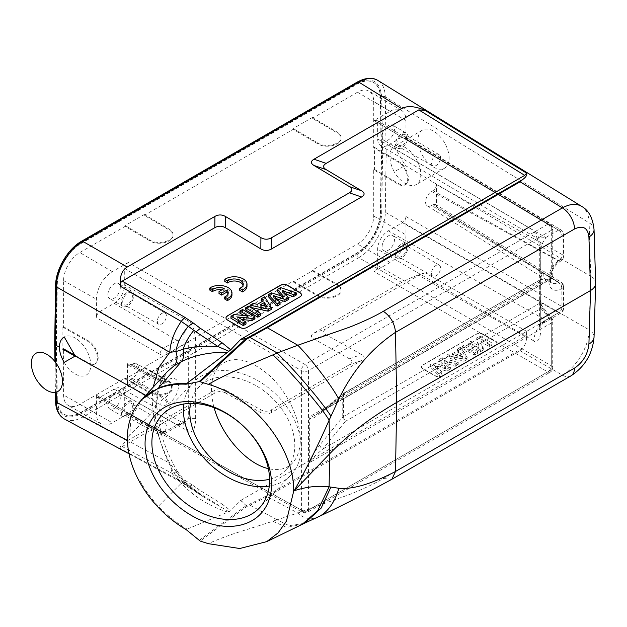 <?xml version="1.0" encoding="UTF-8"?>
<svg xmlns="http://www.w3.org/2000/svg" width="627" height="627" viewBox="0 0 627 627"><rect width="100%" height="100%" fill="white"/><g stroke="black" fill="none" stroke-linecap="round" stroke-linejoin="round"><path stroke-width="0.47" stroke-dasharray="3.13 2.35" d="M183.108 480.454L188.86 487.461L204.378 497.501L193.939 490.283L183.108 480.454L169.799 463.235C158.56 440.906 152.706 419.479 152.236 398.952L154.932 400.99L156.601 403.733L158.137 419.776L162.103 436.658C165.622 448.18 170.599 459.56 177.041 470.791L175.866 471.143C177.88 470.297 177.276 470.932 174.063 473.048C161.844 451.032 155.465 429.808 154.932 409.392L129.734 435.632L130.941 418.193L142.172 399.258M156.813 405.222L156.46 407.064L154.932 409.392L158.317 387.745L167.433 371.537M243.072 285.261A8.754 5.141 -179.1 0 1 243.229 286.28A8.754 5.141 -179.1 0 1 239.718 290.317M246.983 286.335A12.509 7.344 0.9 0 0 238.73 279.274A12.509 7.344 0.9 0 0 224.795 281.398M221.801 289.893A8.754 5.141 -179.1 0 1 224.16 290.536L218.995 293.522M231.951 295.011A12.509 7.344 0.9 0 0 223.698 287.958A12.509 7.344 0.9 0 0 209.755 290.074M228.04 293.945A8.754 5.141 -179.1 0 1 228.197 294.956A8.754 5.141 -179.1 0 1 224.685 298.993M301.422 294.894A5 2.939 -179.1 0 1 301.422 294.996A5 2.939 -179.1 0 1 299.957 297.026L246.897 327.67A5 2.939 -179.1 0 1 239.82 327.6L227.436 320.201A5 2.939 -179.1 0 1 225.971 318.077A5 2.939 -179.1 0 1 225.979 317.975M239.804 313.061L242.571 311.462L254.954 318.861M237.539 316.972L237.758 319.072L241.732 319.48M237.758 319.072L246.027 324.01M230.885 318.21L233.871 316.486L247.884 317.881L243.911 315.514M245.439 309.809L248.41 308.092L260.793 315.491M249.922 307.018L253.136 305.365L257.235 306.297L263.121 302.896L262.188 301.509M261.53 300.521L264.688 298.695L271.326 309.409M249.899 307.23L250.487 307.363M296.422 294.917L280.528 289.549L277.299 291.414M288.459 299.51L282.652 292.872L285.128 293.75M280.081 304.354L273.693 297.88L276.538 298.813M268.285 296.618L271.436 294.792L283.631 298.632L281.233 295.905M248.159 315.937L247.884 317.881M233.926 314.519L233.871 316.486M242.602 309.511L242.571 311.462M248.441 306.141L248.41 308.092M260.15 304.988L260.276 306.995L266.898 308.57L267.086 306.634M265.331 306.219L266.898 308.57M262.697 305.592L260.276 306.995M264.68 296.767L264.688 298.695M263.254 300.889L263.121 302.896M257.289 304.338L257.235 306.297M253.19 303.397L253.136 305.365M283.866 296.728L283.631 298.632M271.483 292.833L271.436 294.792M273.49 295.717L273.693 297.88M282.463 290.716L282.652 292.872M280.567 287.589L280.528 289.549M302.12 524.407L286.617 527.417L272.87 521.249L234.482 533.483C223.525 537.253 214.81 540.654 208.352 543.672M199.096 540.466L245.964 505.762A2.5 1.763 -126.5 0 0 246.96 506.428A2.5 1.372 67.7 0 1 246.176 505.605L240.666 500.464L230.736 510.699L228.933 511.687L186.07 529.549M240.87 500.307L246.176 505.605L249.107 504.398A2.5 1.372 -112.3 0 0 249.899 505.229L267.282 496.709L520.089 350.752L522.753 347.93C526.006 344.184 527.283 338.651 526.586 331.315C526.813 333.838 526.194 335.539 524.728 336.425L240.666 500.464M304.244 523.333L289.172 525.685L277.158 519.783L297.809 513.004A44.07 27.086 97 0 0 319.214 516.436M391.891 479.247L383.348 478.495C374.797 483.519 363.636 488.817 349.874 494.389L297.809 513.004L267.282 496.709A2.5 1.442 60 0 1 266.389 495.941L249.107 504.398M139.766 482.249L140.362 481.528C145.245 490.338 151.256 498.559 158.412 506.201C160.747 508.834 168.177 515.849 171.798 518.568C176.579 522.385 181.548 525.818 186.697 528.867M227.719 512.087C209.583 506.373 194.104 496.764 181.297 483.245M193.774 490.157L185.725 482.476L176.986 470.806M185.702 482.453L181.297 483.237L158.412 506.201M228.933 511.687L204.504 497.579M188.86 487.461L193.79 489.711L217.969 504.931A10.008 6.019 120.4 0 0 222.123 504.132L230.736 510.699M174.063 473.048L181.305 483.237M175.756 471.065L182.865 483.174L129.013 453.76M182.888 483.19L188.437 485.941L181.25 481.356L178.099 480.149M195.953 491.192L200.381 490.557L222.123 504.132M178.037 480.11L172.166 473.636L169.799 463.235L127.414 440.428M225.461 392.949C221.927 391.052 218.392 391.091 214.849 393.058L122.218 446.542L120.392 448.611C119.451 446.643 121.74 444.057 127.234 440.844L214.912 390.221C218.455 388.262 221.989 388.223 225.524 390.119L225.461 392.949L260.84 412.66C264.375 414.549 267.909 414.518 271.452 412.55L361.536 360.541C364.938 358.495 364.938 356.489 361.536 354.521L326.165 334.81C322.764 332.835 322.764 330.829 326.165 328.791L418.797 275.308L425.035 272.721C415.105 275.951 407.307 279.18 401.648 282.409L313.97 333.031C310.569 335.077 310.569 337.083 313.97 339.05L349.341 358.762C352.742 360.737 352.742 362.743 349.341 364.781L271.515 409.721C267.972 411.68 264.437 411.72 260.903 409.823L225.524 390.119M496.984 343.212A5 2.837 179.1 0 0 495.526 341.245L483.143 334.348A5 2.837 179.1 0 0 476.065 334.418L422.998 365.063A5 2.837 179.1 0 0 421.532 367.108A5 2.837 179.1 0 0 422.998 369.076L435.381 375.973A5 2.837 179.1 0 0 442.458 375.902L495.518 345.258A5 2.837 179.1 0 0 496.984 343.212L496.984 343.008A5 2.837 -0.9 0 0 495.518 341.041L483.135 334.144A5 2.837 -0.9 0 0 476.065 334.215L422.998 364.851A5 2.837 -0.9 0 0 421.532 366.897A5 2.837 -0.9 0 0 422.998 368.864L435.373 375.761A5 2.837 -0.9 0 0 442.45 375.691L495.518 345.054A5 2.837 -0.9 0 0 496.984 343.008M468.008 342.883L480.384 349.78L483.284 348.11L481.042 340.022L489.311 344.623L492.077 343.032L479.694 336.135L476.708 337.859L478.84 345.783L470.767 341.284L468.008 342.883L468.157 344.936L480.415 351.771L483.221 350.148L480.948 341.934L489.342 346.613L491.983 345.093L479.726 338.259L476.833 339.936L478.997 347.985L478.84 345.783M462.162 346.253L474.545 353.15L477.523 351.433L465.14 344.536L462.162 346.253L462.318 348.314L474.576 355.141L477.429 353.495L477.523 351.433M460.68 347.115L457.444 348.98L458.964 351.292L453.078 354.694L449.05 353.824L445.891 355.65L464.011 359.232L467.154 357.414L460.68 347.115L460.673 349.263L457.577 351.049L459.097 353.362L453.125 356.81L449.097 355.94L446.079 357.688L464.019 361.238L464.011 359.232M438.916 373.723L430.051 364.796L433.281 362.931L445.46 366.395L439.135 359.545L442.294 357.727L458.251 362.555L455.257 364.287L444.347 360.776L450.413 367.085L446.879 369.123L435.679 365.941L441.957 371.968L438.916 373.723L438.963 375.698L441.878 374.013L435.483 367.884L446.886 371.129L450.335 369.138L444.151 362.704L455.273 366.286L458.141 364.632L442.341 359.843L439.276 361.614L445.695 368.574L445.46 366.395M478.997 347.985L470.799 343.416L470.767 341.284M470.799 343.416L468.157 344.936M476.833 339.936L476.708 337.859M479.726 338.259L479.694 336.135M491.983 345.093L492.077 343.032M489.342 346.613L489.311 344.623M480.948 341.934L481.042 340.022M483.221 350.148L483.284 348.11M480.415 351.771L480.384 349.78M477.429 353.495L465.171 346.668L465.14 344.536M465.171 346.668L462.318 348.314M474.576 355.141L474.545 353.15M464.019 361.238L467.091 359.467L467.154 357.414M462.844 358.879L455.954 357.406L460.163 354.976L462.844 358.879L462.663 356.732L460.1 353.001L460.163 354.976M467.091 359.467L460.673 349.263M455.954 357.406L456.08 355.321L462.663 356.732M456.08 355.321L460.1 353.001M446.079 357.688L445.891 355.65M449.097 355.94L449.05 353.824M453.125 356.81L453.078 354.694M459.097 353.362L458.964 351.292M457.577 351.049L457.444 348.98M445.695 368.574L433.328 365.047L433.281 362.931M433.328 365.047L430.193 366.858L438.963 375.698M439.276 361.614L439.135 359.545M442.341 359.843L442.294 357.727M458.141 364.632L458.251 362.555M455.273 366.286L455.257 364.287M444.151 362.704L444.347 360.776M450.335 369.138L450.413 367.085M446.886 371.129L446.879 369.123M435.483 367.884L435.679 365.941M441.878 374.013L441.957 371.968M430.193 366.858L430.051 364.796M54.69 343.941L55.419 342.938L56.297 400.081C57.99 416.179 66.243 420.78 81.048 413.883L356.967 254.586A2.5 1.442 -120 0 0 358.762 257.666C372.791 249.914 385.346 228.424 385.291 212.255L589.129 329.873C589.161 346.018 576.487 367.446 562.372 375.142L383.348 478.503M595.65 283.216C595.501 280.575 593.863 278.294 590.736 276.374L589.129 329.873A17.509 10.11 -178.3 0 1 594.043 337.169M594.043 229.6A17.509 10.103 -1.7 0 0 589.129 222.851L385.291 96.879C385.08 89.01 382.595 83.532 377.854 80.436M581.605 206.354C586.394 209.481 588.902 214.975 589.129 222.851L590.736 276.374L405.246 165.473L394.242 171.829C391.381 166.516 389.947 161.343 389.955 156.327L386.161 154.062L382.595 154.046L381.718 96.895A2.5 1.466 179.1 0 1 385.291 96.879L386.161 154.062L385.291 212.255A2.5 1.419 0.9 0 0 381.718 212.2L382.595 154.046M153.113 387.235L152.236 398.952L145.738 395.331M64.213 362.375A22.016 12.712 -120 0 0 86.228 375.079A22.016 12.712 -120 0 0 86.228 349.662A22.016 12.712 -120 0 0 64.213 336.95M127.234 440.844L82.85 416.963C75.757 420.944 69.613 421.626 64.432 419.016M449.12 158.122A22.016 12.712 -120 0 0 439.511 135.965A22.016 12.712 -120 0 0 422.543 130.071A22.016 12.712 -120 0 0 417.982 140.15A22.016 12.712 -120 0 0 427.59 162.299A22.016 12.712 -120 0 0 444.559 168.201A22.016 12.712 -120 0 0 449.12 158.122M389.955 156.327C389.947 151.483 391.381 148.176 394.242 146.412A22.016 12.712 60 0 1 416.257 159.117A22.016 12.712 60 0 1 416.257 184.542A22.016 12.712 60 0 1 394.242 171.829M422.543 130.071L394.242 146.412L405.246 165.473M57.316 399.517L56.446 342.342L57.316 284.164A33.513 19.351 -60 0 1 81.008 243.597L357.006 84.261A33.513 19.351 -60 0 1 373.763 82.599A33.513 19.351 -60 0 1 380.699 97.467L381.569 154.634L380.699 212.812A33.513 19.351 -60 0 1 357.006 253.379L81.008 412.723A33.513 19.351 -60 0 1 64.252 414.384A33.513 19.351 -60 0 1 57.316 399.517L56.963 399.313A33.513 19.351 120 0 0 63.899 414.181A33.513 19.351 120 0 0 80.656 412.519L356.645 253.175A33.513 19.351 120 0 0 380.346 212.608L381.216 154.43L380.346 97.263A33.513 19.351 120 0 0 373.402 82.396A33.513 19.351 120 0 0 356.645 84.049L80.656 243.394A33.513 19.351 120 0 0 56.963 283.96L56.093 342.138L56.963 399.313M373.716 169.792L374.421 169.384L374.421 147.321L373.716 147.729L398.263 162.15C406.367 166.484 410.951 182.073 404.956 184.918C403.09 185.921 400.865 185.694 398.263 184.213L373.716 169.792L373.716 215.954A22.917 13.23 -60 0 1 357.515 244.021L312.301 270.119L337.067 284.172C339.646 285.677 340.963 287.495 341.025 289.611C341.55 296.226 325.758 300.051 317.96 295.199L293.201 281.147L144.257 367.14L169.024 381.185C171.602 382.697 172.919 384.516 172.981 386.632C173.507 393.247 157.714 397.071 149.916 392.22L125.157 378.167L79.794 404.36A22.917 13.23 -60 0 1 68.406 405.536A22.917 13.23 -60 0 1 63.593 395.002L63.593 348.839M312.301 118.315L312.301 117.5L293.201 128.527L293.201 129.342L317.96 143.889C325.758 148.905 341.55 145.174 341.025 138.442C340.963 136.286 339.646 134.429 337.067 132.861L312.301 118.315L357.515 92.216A22.917 13.23 -60 0 1 369.037 91.119A22.917 13.23 -60 0 1 373.716 101.566L373.716 147.729M144.257 215.335L144.257 214.52L125.157 225.548L125.157 226.363L149.916 240.909C157.714 245.925 173.507 242.194 172.981 235.462C172.919 233.307 171.602 231.449 169.024 229.882L144.257 215.335L293.201 129.342M74.715 355.148L88.572 363.009C91.213 364.467 93.486 364.679 95.382 363.644C101.48 360.737 96.817 345.195 88.572 340.955L63.593 326.777L63.593 280.622A22.917 13.23 -60 0 1 79.794 252.556L125.157 226.363M63.593 326.777L62.88 327.192L62.88 349.247M125.157 378.167L125.157 378.99L144.257 367.955L144.257 367.14M293.201 281.147L293.201 281.97L312.301 270.935L312.301 270.119M312.301 117.5L337.067 132.046C339.646 133.606 340.963 135.471 341.025 137.626C341.55 144.359 325.758 148.09 317.96 143.074L293.201 128.527M144.257 214.52L169.024 229.067C171.602 230.626 172.919 232.492 172.981 234.647C173.507 241.379 157.714 245.11 149.916 240.094L125.157 225.548M125.157 378.99L149.916 393.035C157.714 397.886 173.507 394.062 172.981 387.455C172.919 385.331 171.602 383.512 169.024 382.008L144.257 367.955M128.261 262.478L112.343 271.671A22.517 13.002 120 0 0 96.425 299.244L96.425 317.63C96.636 315.028 97.812 312.983 99.959 311.501L114.114 303.335A15.009 8.668 120 0 0 124.726 284.948L124.726 268.607C124.938 266.005 126.121 263.967 128.261 262.478L304.941 364.483A5 2.837 120 0 0 301.407 370.612L301.407 510.064A5 2.892 119.1 0 0 302.473 512.369A5 2.892 119.1 0 0 304.941 512.102L128.261 413.632L125.784 413.891L124.726 411.586L124.726 395.245A15.009 8.668 120 0 0 121.567 388.348A15.009 8.668 120 0 0 114.114 389.116L99.959 397.291L97.483 397.549L96.425 395.245L159.979 430.671A5 2.892 119.1 0 0 161.045 432.975A5 2.892 119.1 0 0 163.514 432.708A5 2.892 -120 0 0 165.983 432.943A5 2.892 -120 0 0 167.017 430.655L167.017 404.556L168.06 403.953A14.789 8.535 -60 0 0 178.523 385.84A14.789 8.535 -60 0 0 168.06 379.797A5 2.892 60 0 1 167.025 382.094A5 2.892 60 0 1 164.619 381.898L132.328 364.232L128.551 365.267L127.469 362.955L159.979 380.417A5 2.939 118.3 0 0 161.115 382.768A5 2.939 118.3 0 0 163.576 382.494A5 2.892 -120 0 0 165.983 382.689A5 2.892 -120 0 0 167.017 380.401L167.017 354.302L188.312 342.013L195.35 341.997C195.906 341.08 195.475 337.06 194.064 329.912C191.791 324.19 189.863 321.22 188.28 321.008C187.606 329.214 183.891 335.657 177.112 340.343L180.639 340.195C183.123 339.85 187.293 339.403 188.312 342.013L188.312 418.358L167.017 430.655A5 2.892 180 0 1 159.979 430.671L159.979 404.572L127.469 385.15L127.469 362.955M96.425 395.245L96.425 413.632A22.517 13.002 120 0 0 101.159 423.977A22.517 13.002 120 0 0 112.343 422.817L128.261 413.632M62.88 327.192L87.866 341.362C96.103 345.602 100.775 361.152 94.677 364.06C92.78 365.086 90.507 364.875 87.866 363.425L75.013 356.128M99.959 311.501L163.514 348.197A5 2.837 120 0 0 159.979 354.318L96.425 317.63M127.469 385.15C127.681 382.556 128.864 380.511 131.004 379.029L132.328 378.261A8.59 4.961 120 0 0 137.964 370.62A8.59 4.961 120 0 0 136.545 363.762A8.59 4.961 120 0 0 132.328 364.232M131.004 379.029L163.576 398.482A5 2.79 120.9 0 0 159.979 404.572A5 2.892 0 0 0 167.017 404.556A5 2.892 -120 0 0 163.576 398.482L163.428 398.498M107.922 404.948A8.754 5.055 -60 0 1 111.739 396.139A8.754 5.055 -60 0 1 118.487 393.795A8.754 5.055 -60 0 1 118.487 403.898A8.754 5.055 -60 0 1 109.733 408.953A8.754 5.055 -60 0 1 107.922 404.948M121.364 412.707A8.754 5.055 120 0 0 123.174 416.72A8.754 5.055 120 0 0 131.936 411.665A8.754 5.055 120 0 0 131.936 401.554A8.754 5.055 120 0 0 125.188 403.898A8.754 5.055 120 0 0 121.364 412.707M122.727 411.923A6.826 3.942 -60 0 1 125.721 405.034A6.826 3.942 -60 0 1 130.988 403.232A6.826 3.942 -60 0 1 130.972 411.108A6.826 3.942 -60 0 1 124.162 415.058A6.826 3.942 -60 0 1 122.727 411.923M157.346 431.564A6.403 3.699 120 0 0 158.686 434.503A6.403 3.699 120 0 0 165.073 430.796A6.403 3.699 120 0 0 165.097 423.413A6.403 3.699 120 0 0 160.151 425.106A6.403 3.699 120 0 0 157.346 431.564M405.982 138.904L405.982 120.525A22.517 13.002 120 0 0 401.382 110.258A22.517 13.002 120 0 0 390.057 111.332L374.139 120.525L376.662 120.29L377.673 122.571L377.673 138.904A15.009 8.668 120 0 0 380.738 145.754A15.009 8.668 120 0 0 388.293 145.033L402.44 136.866L404.964 136.631L405.982 138.904L562.066 232.202A5 2.892 120.9 0 0 561.063 229.929A5 2.892 120.9 0 0 558.532 230.156L402.44 136.866M374.421 169.384L398.968 183.805C401.57 185.278 403.804 185.514 405.669 184.51C411.657 181.658 407.072 166.069 398.968 161.742L374.421 147.321M558.532 230.125L545.756 237.531L537.112 238.26L538.899 242.571C540.082 250.142 539.032 249.193 539.283 250.596L539.4 329.575C538.797 329.598 542.81 322.725 543.225 323.124L542.347 323.767L540.748 322.999L539.283 325.045L540.717 327.067C541.281 328.517 540.874 332.279 539.494 338.353C537.323 341.77 535.419 342.624 533.765 340.908C534.486 332.098 538.475 325.178 545.756 320.146L542.363 323.759L561 312.998A5 5 0 0 0 563.501 308.664A5 2.892 180 0 0 562.066 306.642L562.066 284.352A5 2.837 121.7 0 0 561.134 282.119A5 2.837 121.7 0 0 558.594 282.346L558.375 282.471A5 2.892 -120 0 1 561.816 288.545L562.035 310.71A5 2.892 60 0 1 561 312.998A5 2.892 60 0 1 558.532 312.771L558.532 312.74A5 2.939 120 0 0 562.066 306.642L405.982 216.527L405.982 234.906A22.517 13.002 120 0 1 390.057 262.486L374.139 271.671L547.763 371.913A5 2.939 120 0 0 551.298 365.784L377.673 265.55C377.462 268.144 376.286 270.19 374.139 271.671M436.486 184.542C436.274 187.144 435.099 189.182 432.951 190.671L431.619 191.439A8.59 4.961 120 0 0 426.031 198.939A8.59 4.961 120 0 0 427.253 205.844A8.59 4.961 120 0 0 431.627 205.46L558.375 282.471L555.263 283.655L552.505 283.482L550.404 281.97L549.205 279.297L549.04 275.755L549.926 271.75L551.768 267.729L554.346 264.147L558.594 260.652A5 2.986 119.1 0 0 562.066 254.491L436.486 184.542L436.486 206.745L562.066 284.352A5 2.892 0 0 1 563.501 286.374A5 5 0 0 0 561.134 282.119L435.522 204.496M388.293 145.033L545.756 237.531L544.722 239.906C543.162 241.426 541.838 244.311 540.748 248.558L562.035 236.261A5 2.892 0 0 0 563.501 234.224A5 2.892 0 0 0 562.066 232.202L562.066 254.491A5 2.892 180 0 1 563.501 256.514A5 2.892 180 0 1 562.035 258.559L561.8 258.692A18.285 10.557 -60 0 0 548.891 281.092A18.285 10.557 -60 0 0 561.816 288.545M380.738 145.754L537.221 238.338L533.765 230.611C535.419 230.838 537.323 233.934 539.494 239.898C540.874 247.602 541.281 251.842 540.717 252.626L539.361 250.596L540.748 248.558L540.748 322.999L562.035 310.71A5 2.892 180 0 0 563.501 308.664L563.501 286.374A5 2.892 0 0 1 562.035 288.42A5 2.892 60 0 0 558.594 282.346L432.951 204.7L435.499 204.48L436.486 206.745M377.673 122.571L551.298 226.339L551.298 273.113A5 2.892 180 0 1 552.732 275.135A5 2.892 180 0 1 551.266 277.181A5 2.892 60 0 1 550.232 279.47A5 2.892 60 0 1 549.315 279.705A5 3.895 90.3 0 0 551.298 273.113L542.904 273.066A5 3.895 -89.7 0 1 540.921 279.658L549.315 279.705L322.639 410.575L345.501 392.478A5 3.887 -128.4 0 0 344.129 393.019M539.831 306.83C541.846 305.686 542.096 305.247 540.599 305.506L542.904 309.189A5 1.317 -40.5 0 0 543.131 307.951A5 1.317 -40.5 0 0 540.921 308.476L549.315 318.297A5 2.892 60 0 1 551.266 323.077A5 2.892 0 0 0 552.732 321.04L552.732 367.814A5 2.892 180 0 1 551.266 369.852A5 2.892 60 0 1 550.232 372.148A5 5 0 0 0 552.732 367.814A5 2.892 180 0 0 551.298 365.784L551.298 319.01A5 1.317 139.5 0 0 551.533 317.787A5 1.317 139.5 0 0 549.315 318.297L322.639 449.167A5 3.135 39.4 0 1 319.888 444.982L342.75 417.112A5 3.135 -140.6 0 0 345.501 421.289L540.921 308.476L539.831 306.83L539.204 303.546L343.549 416.508L343.549 395.01L539.204 282.048L540.317 279.666M541.579 305.49L540.599 305.506L539.98 300.059L539.98 278.537L540.717 273.772L542.904 273.066M319.888 444.982C314.378 451.777 310.968 457.13 309.66 461.057L309.66 418.185C310.968 419.479 314.378 417.982 319.888 413.702A5 3.887 51.6 0 1 321.11 411.226L343.98 393.129A5 3.887 -128.4 0 0 342.75 395.613L342.75 417.112A5 2.892 0 0 1 343.549 416.508A5 2.892 60 0 0 345.501 421.289L322.639 449.167C314.668 456.001 310.498 460.383 310.13 462.303L551.266 323.077L551.266 369.852L308.453 510.041L308.453 370.596A5 2.892 -120 0 0 304.941 364.483L304.887 364.491M309.66 461.057L310.13 462.303M316.455 414.431L321.118 411.218A5 3.887 51.6 0 1 322.639 410.575L316.47 414.431C312.332 416.767 310.224 417.425 310.13 416.399L309.66 418.185M551.298 226.339A5 2.892 120.9 0 0 550.302 224.066A5 2.892 120.9 0 0 547.763 224.294A5 2.892 60 0 1 551.266 230.407A5 2.892 0 0 0 552.732 228.361A5 2.892 0 0 0 551.298 226.339M319.888 413.702L342.75 395.613A5 2.892 180 0 1 343.549 395.01A5 2.892 60 0 1 344.584 392.714L539.753 280.073C541.838 278.553 542.159 276.452 540.717 273.772L540.717 252.626M540.646 301.571L539.204 303.546L539.204 282.048L540.639 280.003L539.98 278.537M540.646 301.532L539.996 300.035M431.627 205.46L432.951 204.7M405.982 216.527C405.763 219.129 404.587 221.166 402.44 222.656L388.293 230.822A15.009 8.668 120 0 0 377.673 249.209L377.673 265.55M382.102 246.654A8.754 5.055 -60 0 1 385.918 237.845A8.754 5.055 -60 0 1 392.667 235.493A8.754 5.055 -60 0 1 392.667 245.604A8.754 5.055 -60 0 1 383.912 250.659A8.754 5.055 -60 0 1 382.102 246.654M395.543 254.413A8.754 5.055 120 0 0 397.353 258.426A8.754 5.055 120 0 0 406.116 253.371A8.754 5.055 120 0 0 406.116 243.26A8.754 5.055 120 0 0 399.368 245.604A8.754 5.055 120 0 0 395.543 254.413M396.907 253.629A6.826 3.942 -60 0 1 399.901 246.74A6.826 3.942 -60 0 1 405.167 244.938A6.826 3.942 -60 0 1 405.152 252.814A6.826 3.942 -60 0 1 398.341 256.764A6.826 3.942 -60 0 1 396.907 253.629M431.525 273.27A6.403 3.699 120 0 0 432.865 276.209A6.403 3.699 120 0 0 439.253 272.502A6.403 3.699 120 0 0 439.276 265.119A6.403 3.699 120 0 0 434.331 266.804A6.403 3.699 120 0 0 431.525 273.27M293.201 281.97L317.96 296.015C325.758 300.866 341.55 297.041 341.025 290.434C340.963 288.31 339.646 286.5 337.067 284.987L312.301 270.935M107.922 294.651A8.754 5.055 -60 0 1 111.739 285.841A8.754 5.055 -60 0 1 118.487 283.49A8.754 5.055 -60 0 1 118.487 293.601A8.754 5.055 -60 0 1 109.733 298.656A8.754 5.055 -60 0 1 107.922 294.651M121.364 302.41A8.754 5.055 120 0 0 123.174 306.423A8.754 5.055 120 0 0 131.936 301.368A8.754 5.055 120 0 0 131.936 291.257A8.754 5.055 120 0 0 125.188 293.601A8.754 5.055 120 0 0 121.364 302.41M122.727 301.626A6.826 3.942 -60 0 1 125.721 294.737A6.826 3.942 -60 0 1 130.988 292.934A6.826 3.942 -60 0 1 130.972 300.811A6.826 3.942 -60 0 1 124.162 304.761A6.826 3.942 -60 0 1 122.727 301.626M157.346 321.267A6.403 3.699 120 0 0 158.686 324.206A6.403 3.699 120 0 0 165.073 320.499A6.403 3.699 120 0 0 165.097 313.116A6.403 3.699 120 0 0 160.151 314.809A6.403 3.699 120 0 0 157.346 321.267M163.459 432.716L177.112 424.855L184.957 424.048L188.28 431.305C189.863 432.889 191.791 432.105 194.064 428.962C195.475 423.421 195.906 419.878 195.35 418.342L188.312 418.358L184.753 422.104L165.983 432.943A5 5 0 0 1 161.045 432.975L97.491 397.557M114.114 389.116L177.112 424.855L184.753 422.104L181.054 423.821L184.973 424.056L121.567 388.348M214.136 407.707C209.332 389.218 211.017 375.307 219.207 365.98C232.092 355.141 248.7 358.197 269.014 375.134C287.19 391.624 300.325 418.75 300.294 439.707C300.223 449.771 297.629 457.538 292.511 463.008C286.468 469.074 278.412 470.948 268.356 468.628M269.594 479.247A60.035 42.871 -136.2 0 0 285.591 470.219A60.035 42.871 -136.2 0 0 294.792 445.436A60.035 42.871 -136.2 0 0 257.83 386.781A60.035 42.871 -136.2 0 0 198.978 387.055A60.035 42.871 -136.2 0 0 190.608 403.404M183.766 404.015A67.293 48.06 43.8 0 1 193.743 382.031A67.293 48.06 43.8 0 1 259.703 381.725A67.293 48.06 43.8 0 1 301.14 447.466A67.293 48.06 43.8 0 1 290.826 475.242A67.293 48.06 43.8 0 1 269.265 486.097M394.485 129.209A8.754 5.055 -60 0 1 390.66 138.018A8.754 5.055 -60 0 1 383.912 140.362A8.754 5.055 -60 0 1 383.912 130.251A8.754 5.055 -60 0 1 392.667 125.196A8.754 5.055 -60 0 1 394.485 129.209M407.926 136.968A8.754 5.055 120 0 0 406.116 132.955A8.754 5.055 120 0 0 397.353 138.011A8.754 5.055 120 0 0 397.353 148.121A8.754 5.055 120 0 0 404.101 145.778A8.754 5.055 120 0 0 407.926 136.968M406.562 137.752A6.826 3.942 -60 0 1 403.592 144.61A6.826 3.942 -60 0 1 398.341 146.467A6.826 3.942 -60 0 1 398.317 138.567A6.826 3.942 -60 0 1 405.167 134.64A6.826 3.942 -60 0 1 406.562 137.752M440.577 157.738A6.403 3.699 120 0 0 439.276 154.822A6.403 3.699 120 0 0 432.849 158.506A6.403 3.699 120 0 0 432.865 165.912A6.403 3.699 120 0 0 437.795 164.172A6.403 3.699 120 0 0 440.577 157.738M224.192 288.514L224.16 290.536M114.114 303.335L177.112 340.343L163.459 348.197M163.428 382.509L131.004 364.992M547.763 224.262L304.941 364.483M432.951 190.671L558.618 260.566M304.887 512.11L547.763 371.882M129.734 435.632L127.375 438.101M277.134 519.767L249.899 505.229L246.96 506.428L200.178 541.07M272.855 521.233L277.118 519.752M122.218 446.542L185.271 480.462L193.053 485.431L188.437 485.941L193.774 489.742M193.053 485.431L200.381 490.557M185.271 480.462A10.008 5.776 -61.7 0 1 181.25 481.356L120.392 448.611M214.849 393.058L214.912 390.221M260.84 412.66L260.903 409.823M271.515 409.721L271.452 412.55M361.536 360.541L349.341 364.781M349.341 358.762L361.536 354.521M326.165 334.81L313.97 339.05M313.97 333.031L326.165 328.791M524.728 336.425L418.797 275.308M526.586 331.315L425.035 272.721M522.753 347.93L266.389 495.941M570.907 375.887A17.509 10.11 60 0 1 562.372 375.142L520.089 350.752M55.725 362.618L56.171 392.149M56.297 400.081A2.5 1.466 -0.9 0 0 55.56 401.147M401.648 282.409L358.762 257.666L82.85 416.963A2.5 1.442 60 0 1 81.048 413.883M356.967 254.586C370.04 247.344 381.757 227.28 381.718 212.2M381.718 96.895C380.025 80.805 371.772 76.204 356.967 83.093A2.5 1.442 -120 0 1 357.484 81.949M81.565 241.246A2.5 1.442 60 0 0 81.048 242.398L356.967 83.093M81.048 242.398C67.975 249.64 56.258 269.696 56.297 284.783L55.419 342.938M55.56 285.763A2.5 1.419 -179.1 0 1 56.297 284.783M337.067 132.861L337.067 132.046M317.96 143.074L317.96 143.889M149.916 240.094L149.916 240.909M169.024 382.008L169.024 381.185M149.916 392.22L149.916 393.035M63.593 280.622L96.425 299.244M112.343 271.671L79.794 252.556M79.794 404.36L112.343 422.817M96.425 413.632L63.593 395.002M87.866 363.425L88.572 363.009M88.572 340.955L87.866 341.362M163.514 348.197A5 2.892 -120 0 1 167.017 354.302A5 2.892 0 0 1 159.979 354.318L159.979 380.417A5 2.892 180 0 0 167.017 380.401L168.06 379.797M132.328 378.261L164.619 397.879L163.576 398.482M163.576 382.494L164.619 381.898A9.789 5.651 -60 0 1 169.423 381.357A9.789 5.651 -60 0 1 171.038 389.171A9.789 5.651 -60 0 1 164.619 397.879A5 2.892 60 0 1 168.06 403.953M163.514 432.708L99.959 397.291M124.726 411.586L301.407 510.064A5 2.892 180 0 0 308.453 510.041A5 2.892 -120 0 1 307.41 512.337A5 2.892 -120 0 1 304.941 512.102M357.515 92.216L390.057 111.332M405.982 120.525L373.716 101.566M398.968 161.742L398.263 162.15M398.263 184.213L398.968 183.805M373.716 215.954L405.982 234.906M558.532 230.156A5 2.892 60 0 1 562.035 236.261L562.035 258.559A5 2.892 60 0 1 561 260.848A5 2.892 60 0 1 558.594 260.652M377.673 138.904L533.765 230.611M540.27 279.705L345.501 392.478A5 2.892 60 0 0 344.584 392.714A5 5 0 0 0 344.247 392.933M124.726 268.607L301.407 370.612A5 2.892 0 0 0 308.453 370.596L551.266 230.407L551.266 277.181L310.13 416.399M547.763 224.294L374.139 120.525M540.717 305.921L540.717 327.067M431.611 191.439L558.351 260.785A5 2.892 -120 0 0 560.757 260.981A5 2.892 -120 0 0 560.765 260.981A5 2.892 -120 0 0 561.8 258.692M402.44 222.656L558.532 312.771L545.756 320.146L388.293 230.822M533.765 340.908L377.673 249.209M390.057 262.486L357.515 244.021M337.067 284.987L337.067 284.172M317.96 295.199L317.96 296.015M125.792 413.898L302.473 512.369A5 5 0 0 0 307.41 512.337L550.232 372.148A5 2.892 60 0 1 547.763 371.913M542.904 309.189L551.298 319.01A5 2.892 0 0 1 552.732 321.04A5 5 0 0 0 551.533 317.787L541.516 305.49M188.28 321.008L124.726 284.948M195.35 418.342L195.35 341.997M124.726 395.245L188.28 431.305M169.024 229.882L169.024 229.067M141.788 399.658L141.388 400.104M185.686 482.469L204.386 497.509M188.978 487.555L182.88 483.221M156.813 405.308C157.526 389.171 161.068 377.901 167.448 371.505M55.427 392.322L54.957 361.607M444.559 168.201L416.257 184.542M341.025 138.379L341.025 137.564M172.981 386.702L172.981 387.517M101.159 423.977L68.406 405.536M95.328 363.684L94.614 364.091M128.574 365.282L161.115 382.768A5 5 0 0 0 165.983 382.689L169.423 381.357L136.545 363.762M131.936 401.554L118.487 393.795M123.174 416.72L109.733 408.953M165.097 423.413L130.988 403.232M158.686 434.503L124.162 415.058M401.382 110.258L369.037 91.119M405.724 184.471L405.018 184.879M427.253 205.844L551.611 283.059C551.462 282.017 550.036 284.07 550.569 276.578C551.399 270.707 554.793 265.511 560.765 260.981L561 260.848A5 5 0 0 0 563.501 256.514L563.501 234.224A5 5 0 0 0 561.063 229.929L404.979 136.639M376.678 120.298L550.302 224.066A5 5 0 0 1 552.732 228.361L552.732 275.135A5 5 0 0 1 550.232 279.47L316.76 414.267M540.341 279.642L540.733 279.133L540.67 279.94M540.67 280.003L540.67 301.509M540.686 301.571L541.524 305.537M406.116 243.26L392.667 235.493M397.353 258.426L383.912 250.659M439.276 265.119L405.167 244.938M432.865 276.209L398.341 256.764M341.025 290.497L341.025 289.682M131.936 291.257L118.487 283.49M123.174 306.423L109.733 298.656M165.097 313.116L130.988 292.934M158.686 324.206L124.162 304.761M219.207 365.98L198.978 387.055M292.511 463.008L285.591 470.219M193.743 382.031L162.213 414.87M290.826 475.242L259.296 508.082M172.981 234.576L172.981 235.399M406.116 132.955L392.667 125.196M397.353 148.121L383.912 140.362M439.276 154.822L405.167 134.64M432.865 165.912L398.341 146.467M228.228 292.934L228.197 294.956M243.26 284.25L243.229 286.28"/><path stroke-width="0.94" d="M271.562 484.24A72.293 51.626 43.8 0 1 176.712 505.009A72.293 51.626 43.8 0 1 176.712 402.761A72.293 51.626 43.8 0 1 271.562 484.24M183.1 349.27C193.343 346.598 204.966 345.689 217.969 346.543L193.782 330.382C188.954 336.252 185.396 342.546 183.1 349.27C184.322 354.451 183.727 358.597 181.281 361.716C194.104 355.243 209.583 352.06 227.719 352.178L230.736 349.811L240.666 339.411L245.964 338.752A2.5 1.779 -97.1 0 1 246.176 338.588A2.5 1.207 62.1 0 1 246.96 338.909A2.5 1.583 -132.5 0 0 245.964 338.752L199.096 381.639L186.07 384.218L186.689 383.559A92.561 66.101 -136.2 0 0 158.38 388.152L181.266 361.732M338.839 488.261A44.07 27.086 97 0 1 319.214 516.429C342.154 505.613 366.38 493.214 391.891 479.247L395.512 471.473C371.38 484.02 352.492 489.616 338.839 488.261L329.104 486.842C318.289 485.455 306.674 486.748 294.235 490.706L293.655 491.309L286.429 521.155L278.098 532.872L266.734 541.626L239.733 548.515L208.352 543.672L200.178 541.07L186.07 529.549A92.561 66.101 43.8 0 1 139.766 482.257C131.592 467.327 127.453 452.608 127.375 438.101A92.561 66.101 43.8 0 1 141.561 399.901A92.561 66.101 43.8 0 1 186.07 384.218M293.655 491.309C294.612 448.736 254.938 397.494 208.368 384.359L200.178 381.725L246.96 338.909L267.282 327.749L297.809 345.25L349.874 327.051C363.825 321.471 374.985 316.212 383.348 311.274C390.652 316.423 394.704 323.446 395.512 332.349C371.38 348.494 352.492 370.745 338.839 399.117A44.07 5.04 -128 0 0 297.809 345.25L277.158 352.985C288.255 363.997 299.04 375.745 309.511 388.246C318.657 399.046 325.821 408.349 330.985 416.148L338.839 399.117M199.096 381.639L200.178 381.725M142.172 399.258L158.38 388.152M186.689 383.559L227.719 352.186M167.44 371.537L174.055 365.815L181.297 361.701M175.866 351.614L183.115 349.27M153.113 387.235L158.968 367.163L169.799 352.358C170.379 341.981 174.196 331.675 181.25 321.432L188.437 326.322C181.54 334.152 177.339 342.569 175.842 351.559C177.88 357.257 177.284 362.006 174.055 365.815M195.961 331.902L200.389 328.329L193.069 322.874L185.271 317.568L122.218 281.139C120.752 282.025 120.141 283.733 120.392 286.273C119.451 276.766 121.74 270.355 127.234 267.031L82.85 241.395C68.852 249.162 56.297 270.652 56.328 286.805L169.799 352.358L175.842 351.559M228.933 351.3L217.969 346.543A10.008 5.815 -57.9 0 1 222.123 342.828L200.389 328.329M224.827 279.376L227.499 280.967A8.754 5.141 -179.1 0 1 237.304 279.274A8.754 5.141 -179.1 0 1 243.26 284.25A8.754 5.141 -179.1 0 1 239.749 288.287L242.422 289.886A12.509 7.344 0.9 0 0 247.014 284.313A12.509 7.344 0.9 0 0 238.762 277.252A12.509 7.344 0.9 0 0 224.827 279.376L224.795 281.398L227.468 282.996A8.754 5.141 -179.1 0 1 236.442 281.155A8.754 5.141 -179.1 0 1 243.072 285.261M239.749 288.287L239.718 290.317L242.39 291.908A12.509 7.344 0.9 0 0 246.983 286.335L247.014 284.313M227.444 315.843L280.512 285.199A5 2.939 0.9 0 1 287.581 285.277L299.965 292.668A5 2.939 0.9 0 1 301.43 294.792A5 2.939 0.9 0 1 299.965 296.83L246.897 327.466A5 2.939 0.9 0 1 239.82 327.396L227.444 319.997A5 2.939 0.9 0 1 225.979 317.881A5 2.939 0.9 0 1 227.444 315.843L280.504 285.403A5 2.939 -179.1 0 1 287.581 285.473L299.965 292.872A5 2.939 -179.1 0 1 301.422 294.894M240.666 339.411L524.728 175.372L526.586 173.146C527.283 174.957 526.006 177.073 522.753 179.487L520.089 181.791L267.282 327.749A2.5 1.442 60 0 0 266.389 327.49L246.176 338.588L240.87 339.254M81.573 241.246A2.5 1.442 60 0 1 82.85 241.395L358.762 82.098A2.5 1.442 -120 0 0 357.484 81.949C365.737 77.63 372.524 77.121 377.838 80.421C372.571 77.395 366.215 77.952 358.762 82.098L401.648 108.596C407.307 105.477 415.105 106.073 425.035 110.383L418.797 109.905L326.165 163.388C322.764 165.434 322.764 167.511 326.165 169.627L361.536 190.757C364.938 192.873 364.938 194.95 361.536 196.996L271.452 249.005C267.909 250.965 264.375 250.933 260.84 248.895L225.461 227.766C221.927 225.736 218.392 225.696 214.849 227.656L122.218 281.139M230.736 349.811L222.123 342.828M219.027 291.5L221.684 293.083L226.849 290.097A8.754 5.141 -179.1 0 1 228.228 292.934A8.754 5.141 -179.1 0 1 224.717 296.971L227.389 298.57A12.509 7.344 0.9 0 0 231.982 292.989A12.509 7.344 0.9 0 0 223.729 285.936A12.509 7.344 0.9 0 0 209.786 288.052L212.459 289.65A8.754 5.141 -179.1 0 1 224.192 288.514L219.027 291.5L218.995 293.522L221.652 295.105L226.817 292.127A8.754 5.141 -179.1 0 1 228.04 293.945M209.786 288.052L209.755 290.074L212.428 291.673A8.754 5.141 -179.1 0 1 221.801 289.893M224.717 296.971L224.685 298.993L227.358 300.592A12.509 7.344 0.9 0 0 231.951 295.011L231.982 292.989M254.86 316.831L252.062 318.453L237.539 316.972L245.933 321.988L243.292 323.508L231.034 316.188L233.926 314.519L248.159 315.937L239.961 311.031L242.602 309.511L254.86 316.831L254.954 318.861L252.054 320.53L241.732 319.48M245.933 321.988L246.027 324.01L243.26 325.609L230.885 318.21L231.034 316.188M243.911 315.514L239.804 313.061L239.961 311.031M260.699 313.461L260.793 315.491L257.815 317.207L245.439 309.809L245.588 307.786L248.441 306.141L260.699 313.461L257.846 315.107L257.815 317.207M261.663 298.507L264.68 296.767L271.256 307.371L268.191 309.135L250.087 305.184L253.19 303.397L257.289 304.338L263.254 300.889L261.663 298.507L261.53 300.521L262.188 301.509M271.256 307.371L271.326 309.409L268.176 311.219L250.487 307.363M296.312 292.903L293.397 294.588L282.463 290.716L288.389 297.48L284.94 299.463L273.49 295.717L280.003 302.316L277.134 303.97L268.419 294.604L271.483 292.833L283.866 296.728L277.44 289.4L280.567 287.589L296.312 292.903L296.422 294.917L293.381 296.673L285.128 293.75M288.389 297.48L288.459 299.51L284.924 301.556L276.538 298.813M280.003 302.316L280.081 304.354L277.087 306.078L268.285 296.618L268.419 294.604M277.44 289.4L277.299 291.414L281.233 295.905M225.979 317.975A5 2.939 -179.1 0 1 227.436 316.039M243.292 323.508L243.26 325.609M252.062 318.453L252.054 320.53M257.846 315.107L245.588 307.786M268.191 309.135L268.176 311.219M267.086 306.634L264.359 302.559L260.15 304.988L267.086 306.634M264.359 302.559L264.296 304.675L265.331 306.219M264.296 304.675L262.697 305.592M250.087 305.184L249.922 307.018M277.134 303.97L277.087 306.078M284.94 299.463L284.924 301.556M293.397 294.588L293.381 296.673M383.348 311.274L562.372 207.921A17.509 10.11 60 0 1 574.536 228.988C583.008 225.062 587.805 227.742 588.918 237.022L590.524 290.536L396.711 402.432C370.243 417.754 347.891 434.879 329.677 453.791L294.235 490.706C306.666 468.298 318.289 444.817 329.104 420.247C323.093 409.039 288.545 368.872 272.87 354.913L234.859 370.972C224.889 375.408 216.064 379.868 208.368 384.359M330.978 486.967L321.165 508.082L304.934 522.996L302.12 524.407L317.717 510.676L329.104 486.842L329.677 453.791L329.104 420.247L330.985 416.148M304.934 522.996L304.244 523.333M319.214 516.429A44.07 27.086 97 0 1 319.214 516.436L303.93 523.482M594.043 337.169L594.043 337.169A17.509 10.11 -178.3 0 1 588.918 344.035C587.805 354.271 583.008 362.296 574.536 368.12A17.509 10.11 60 0 1 570.907 375.887L570.907 375.887C584.873 366.717 592.586 353.808 594.043 337.169L595.642 283.67M588.918 344.035L590.524 290.536C593.785 288.592 595.493 286.273 595.65 283.569L595.65 283.216M588.918 237.022A17.509 10.103 -1.7 0 0 594.043 229.6L594.043 229.6C592.86 218.024 588.706 210.272 581.59 206.346C576.276 203.281 569.872 203.806 562.372 207.921L520.089 181.791M225.461 227.766L225.524 216.519C221.989 214.481 218.455 214.45 214.912 216.409L127.234 267.031M225.524 216.519L260.903 237.649C264.437 239.686 267.972 239.718 271.515 237.758L349.341 192.826C352.742 190.78 352.742 188.703 349.341 186.587L313.97 165.457C310.569 163.341 310.569 161.264 313.97 159.219L401.648 108.596M145.738 395.331L75.209 356.011L64.213 336.95C61.132 338.839 59.526 342.248 59.377 347.186L55.45 344.999L54.69 343.972L55.56 285.763A2.5 1.419 -179.1 0 0 56.328 286.805L55.45 344.999L55.725 362.618M75.209 356.011L64.213 362.375C61.132 357.178 59.526 352.115 59.377 347.186M127.414 440.428L56.328 402.181A2.5 1.466 -0.9 0 1 55.56 401.147C55.748 409.619 58.703 415.576 64.424 419.008C59.275 416.046 56.579 410.434 56.328 402.181L56.171 392.149M75.013 356.128L62.88 349.247L63.593 348.839L74.715 355.148M268.356 468.628C246.709 463.831 221.55 435.561 214.136 407.707M190.608 403.404A60.035 42.871 -136.2 0 0 212.592 459.56A60.035 42.871 -136.2 0 0 269.594 479.247M269.265 486.097A67.293 48.06 43.8 0 1 209.003 463.298A67.293 48.06 43.8 0 1 183.766 404.015M269.61 480.313A67.293 48.06 -136.2 0 0 228.173 414.572A67.293 48.06 -136.2 0 0 162.213 414.87A67.293 48.06 -136.2 0 0 177.472 496.145A67.293 48.06 -136.2 0 0 259.296 508.082A67.293 48.06 -136.2 0 0 269.61 480.313M221.684 293.083L221.652 295.105M226.849 290.097L226.817 292.127M227.389 298.57L227.358 300.592M212.459 289.65L212.428 291.673M227.499 280.967L227.468 282.996M242.422 289.886L242.39 291.908M31.35 363.37A22.016 12.712 60 0 1 54.698 361.285A22.016 12.712 60 0 1 54.698 392.416A22.016 12.712 60 0 1 31.35 363.37M193.767 330.366L188.437 326.322L193.069 322.874M418.797 109.905L524.728 175.372M249.107 337.036A2.5 1.207 -117.9 0 1 249.899 337.357L277.158 352.985M277.126 352.962L272.855 354.906M574.536 368.12L395.512 471.473L396.711 402.432L395.512 332.349L574.536 228.988M266.389 327.49L522.753 179.487M185.271 317.568A10.008 5.572 -60 0 0 181.25 321.432L120.392 286.273M214.912 216.409L214.849 227.656M260.903 237.649L260.84 248.895M271.452 249.005L271.515 237.758M349.341 192.826L361.536 196.996M361.536 190.757L349.341 186.587M313.97 165.457L326.165 169.627M326.165 163.388L313.97 159.219M425.035 110.383L526.586 173.146M142.204 399.234L141.561 399.901M167.425 371.521L141.388 400.104M266.734 541.634L301.516 524.705M391.891 479.247L570.907 375.887M595.642 283.114L594.043 229.6M55.56 401.147L55.427 392.322M54.957 361.607L54.69 343.98M129.013 453.76L64.605 419.11M581.754 206.448L378.026 80.538M55.56 285.763C55.544 269.735 67.669 248.974 81.565 241.246L357.484 81.949"/></g></svg>
